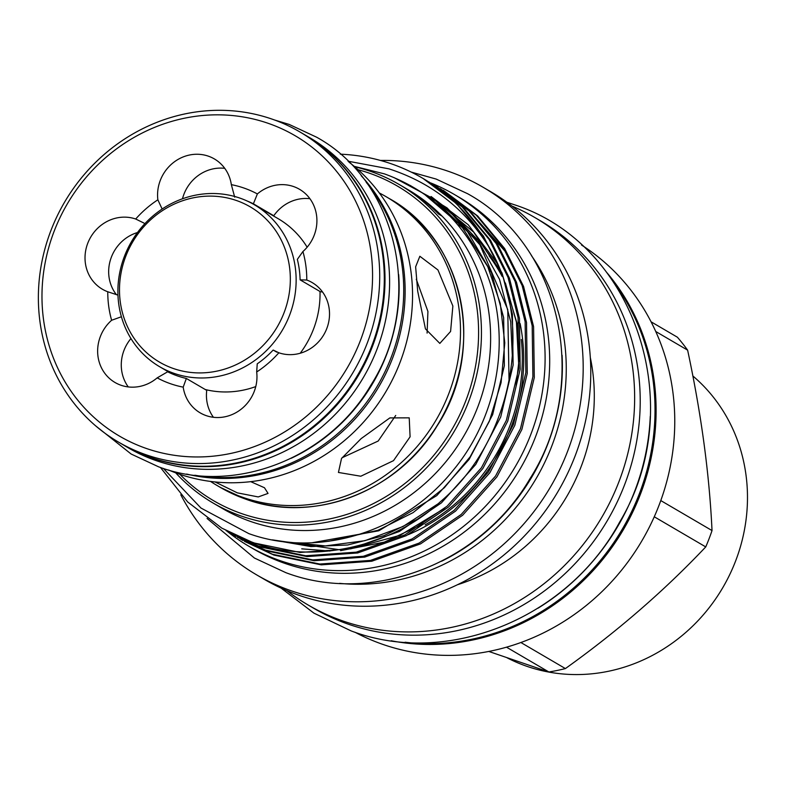 <?xml version="1.0" encoding="UTF-8"?>
<svg xmlns="http://www.w3.org/2000/svg" width="785" height="785" viewBox="0 0 785 785"><rect width="100%" height="100%" fill="white"/><g stroke="black" fill="none" stroke-linecap="round" stroke-linejoin="round"><path stroke-width="1.18" d="M304.717 134.775A179.647 167.499 120.3 0 1 305.071 134.981L309.663 137.669A179.647 167.499 120.3 0 1 377.045 349.109A179.647 167.499 120.3 0 1 128.181 447.764L123.588 445.085A179.647 167.499 120.3 0 1 123.245 444.869M305.071 134.981A179.647 167.499 120.3 0 1 372.453 346.421A179.647 167.499 120.3 0 1 123.588 445.085M537.99 608.218A224.068 208.908 -59.7 0 0 650.255 416.384M405.119 642.238A224.068 208.908 -59.7 0 0 622.456 528.884A224.068 208.908 -59.7 0 0 614.841 283.885M125.767 256.293A89.922 83.838 120.3 0 1 237.07 200.734A89.922 83.838 120.3 0 1 284.052 312.744A89.922 83.838 120.3 0 1 172.749 368.293A89.922 83.838 120.3 0 1 125.767 256.293M289.587 315.197A93.817 87.469 -59.7 0 0 254.399 204.777A93.817 87.469 -59.7 0 0 124.442 256.302A93.817 87.469 -59.7 0 0 159.63 366.713A93.817 87.469 -59.7 0 0 289.587 315.197M300.233 353.23A93.817 87.469 -59.7 0 0 313.49 329.18A93.817 87.469 -59.7 0 0 320.005 291.5M307.141 247.206A93.817 87.469 -59.7 0 0 278.302 218.77L254.399 204.777M273.288 119.546A179.647 167.499 120.3 0 1 299.782 131.88A179.647 167.499 120.3 0 1 360.963 357.695A179.647 167.499 120.3 0 1 144.783 454.319A179.647 167.499 120.3 0 1 118.299 441.984A179.647 167.499 120.3 0 1 57.119 216.169A179.647 167.499 120.3 0 1 273.288 119.546M299.782 131.88L304.364 134.569A179.647 167.499 120.3 0 1 365.545 360.384A179.647 167.499 120.3 0 1 149.376 457.007A179.647 167.499 120.3 0 1 122.892 444.663L118.299 441.984M145.039 448.009A173.995 162.22 -59.7 0 0 360.413 340.513A173.995 162.22 -59.7 0 0 269.5 123.785A173.995 162.22 -59.7 0 0 54.126 231.29A173.995 162.22 -59.7 0 0 145.039 448.009M143.979 223.087L135.697 219.015A39.044 36.404 -59.7 0 0 88.999 240.347A39.044 36.404 -59.7 0 0 102.384 289.223A39.044 36.404 -59.7 0 0 107.771 291.765L117.956 295.111M116.474 294.738A39.044 36.404 120.3 0 1 137.483 232.537M121.4 316.757L111.617 320.27A39.044 36.404 -59.7 0 0 115.002 382.481A39.044 36.404 -59.7 0 0 120.753 385.16A39.044 36.404 -59.7 0 0 157.177 377.87L167.647 371.796A94.328 87.94 -59.7 0 0 176.782 375.681A94.328 87.94 -59.7 0 0 186.349 378.458L183.199 387.142A39.044 36.404 -59.7 0 0 200.165 412.851A39.044 36.404 -59.7 0 0 205.915 415.53A39.044 36.404 -59.7 0 0 256.675 371.992L257.235 363.838A94.328 87.94 -59.7 0 0 273.16 350.041L278.852 352.779A39.044 36.404 -59.7 0 0 325.539 331.456A39.044 36.404 -59.7 0 0 312.155 282.571A39.044 36.404 -59.7 0 0 306.778 280.029L300.105 279.852L320.506 291.784A39.044 36.404 120.3 0 1 322.527 291.971M183.199 387.142A104.739 97.654 120.3 0 1 169.815 383.482A104.739 97.654 120.3 0 1 157.177 377.87M213.432 417.296A39.044 36.404 120.3 0 1 206.74 390.39L186.349 378.458M291.147 458.312A179.647 167.499 -59.7 0 0 386.583 354.683A179.647 167.499 -59.7 0 0 398.672 274.583M194.857 475.219A179.647 167.499 -59.7 0 0 391.175 357.371A179.647 167.499 -59.7 0 0 366.252 182.346M168.647 470.029A179.647 167.499 -59.7 0 0 177.626 473.532A179.647 167.499 -59.7 0 0 388.977 386.269A179.647 167.499 -59.7 0 0 348.883 162.053M361.208 175.742A179.647 167.499 120.3 0 1 379.018 386.416A179.647 167.499 120.3 0 1 186.624 474.061M379.341 192.973A167.313 155.999 120.3 0 1 386.063 196.672A167.313 155.999 120.3 0 1 443.034 406.983A167.313 155.999 120.3 0 1 241.711 496.964A167.313 155.999 120.3 0 1 217.043 485.473A167.313 155.999 120.3 0 1 210.527 481.431M452.866 306.022L437.961 269.971L419.847 256.263L415.628 266.822L417.708 291.264L425.441 328.886L439.826 343.408L450.59 331.456L452.866 306.022M393.511 460.648L410.094 436.813L409.221 417.846L389.851 417.905L361.139 438.619L341.524 458.469L338.433 472.452L360.796 476.23L393.511 460.648M215.041 481.951L237.335 492.852L258.226 496.934L268.038 493.412L264.466 487.74L250.719 481.656M427.099 333.095L427.923 311.459L416.286 279.254M342.064 457.753L378.184 441.033L395.718 415.461M443.25 190.284L477.682 216.003L504.647 248.531L523.546 286.397L533.584 326.629L534.3 377.546L521.888 429.424L496.944 476.848L462.61 515.264L420.534 543.887L371.805 561.226L321.222 564.857L273.955 555.093L244.4 541.346L272.562 554.279L319.829 564.042L370.412 560.411L419.141 543.073L461.217 514.45L495.551 476.034L520.484 428.61L532.907 376.721L532.191 325.814L522.153 285.573L503.254 247.717L476.289 215.188L440.395 188.645M240.19 538.853L243.007 540.531M436.185 186.143L470.627 211.871L497.582 244.4L516.481 282.257L526.519 322.498L527.245 373.405L514.823 425.293L489.879 472.717L455.545 511.133L413.479 539.756L364.74 557.095L314.157 560.726L266.89 550.962L237.335 537.215L265.497 550.148L312.764 559.901L363.347 556.28L412.086 538.932L454.152 510.319L488.486 471.903L513.429 424.479L525.842 372.59L525.126 321.683L515.088 281.442L496.189 243.585L469.224 211.057L433.34 184.514M233.125 534.713L235.942 536.4M429.12 182.012L463.562 207.74L490.527 240.269L509.426 278.125L519.454 318.367L520.18 369.274L507.758 421.162L482.814 468.586L448.49 507.002L406.414 535.615L357.685 552.964L307.092 556.585L259.835 546.831L230.28 533.084L258.432 546.017L305.699 555.77L356.292 552.149L405.021 534.801L447.097 506.178L481.421 467.772L506.364 420.348L518.787 368.459L518.061 317.542L508.023 277.311L489.133 239.454L462.169 206.916L426.275 180.383M226.06 530.582L228.886 532.269M423.056 178.46L456.497 203.6L483.462 236.138L502.361 273.994L512.399 314.226L513.115 365.143L500.693 417.031L475.759 464.445L441.425 502.861L399.349 531.484L350.62 548.833L300.037 552.454L252.77 542.7L221.821 528.138L251.377 541.876C310.085 564.847 390.616 547.842 440.032 502.047C511.653 441.906 535.184 324.99 489.604 247.981A201.716 188.076 -59.7 0 0 422.664 178.234A201.716 188.076 -59.7 0 0 392.922 164.379A201.716 188.076 -59.7 0 0 340.356 154.174M160.444 467.448L187.674 501.958L221.821 528.138M163.339 468.409L200.95 508.032L248.904 533.653C317.876 558.488 403.215 532.367 452.513 471.098C503.352 410.761 514.254 320.015 477.437 253.781C456.056 215.276 425.058 188.645 384.424 173.877L354.231 166.341M348.02 161.2L388.928 168.844C431.75 182.709 465.309 209.085 489.604 247.981M354.781 166.803A184.455 171.984 120.3 0 1 372.188 171.935A184.455 171.984 120.3 0 1 399.379 184.603A184.455 171.984 120.3 0 1 462.198 416.462A184.455 171.984 120.3 0 1 240.239 515.666A184.455 171.984 120.3 0 1 213.039 502.999L222.224 508.376A184.455 171.984 -59.7 0 0 249.414 521.044A184.455 171.984 -59.7 0 0 460.314 441.798A184.455 171.984 -59.7 0 0 442.102 216.13A184.455 171.984 -59.7 0 0 406.787 188.95M213.039 502.999A184.455 171.984 120.3 0 1 175.683 472.835M179.873 474.317A182.198 169.874 -59.7 0 0 240.338 513.145A182.198 169.874 -59.7 0 0 465.868 400.576A182.198 169.874 -59.7 0 0 370.667 173.632A182.198 169.874 -59.7 0 0 358.127 169.727M430.671 182.915A203.698 189.921 120.3 0 1 454.466 194.552L459.058 197.241A203.698 189.921 120.3 0 1 528.433 453.279A203.698 189.921 120.3 0 1 283.316 562.835A203.698 189.921 120.3 0 1 253.29 548.843L248.698 546.154A203.698 189.921 120.3 0 1 226.806 531.033M454.466 194.552A203.698 189.921 120.3 0 1 523.84 450.59A203.698 189.921 120.3 0 1 278.724 560.147A203.698 189.921 120.3 0 1 248.698 546.154M354.948 632.219A224.461 209.281 -59.7 0 0 381.235 643.828A224.461 209.281 -59.7 0 0 649.489 526.863A224.461 209.281 -59.7 0 0 581.548 245.038M507.061 657.801A169.746 158.266 -59.7 0 0 525.508 665.837A169.746 158.266 -59.7 0 0 723.348 586.689A169.746 158.266 -59.7 0 0 692.861 375.976M286.927 590.673A224.461 209.281 -59.7 0 0 308.024 604.941L313.598 608.198A224.461 209.281 -59.7 0 0 346.685 623.614A224.461 209.281 -59.7 0 0 616.784 502.891A224.461 209.281 -59.7 0 0 540.345 220.752L534.771 217.484A224.461 209.281 -59.7 0 0 512.006 206.082M308.024 604.941A224.461 209.281 -59.7 0 0 341.112 620.356A224.461 209.281 -59.7 0 0 611.211 499.633A224.461 209.281 -59.7 0 0 534.771 217.484M180.805 494.805A224.461 209.281 -59.7 0 0 256.567 574.826L264.162 579.271A224.461 209.281 -59.7 0 0 297.25 594.687A224.461 209.281 -59.7 0 0 567.349 473.963A224.461 209.281 -59.7 0 0 490.91 191.815L483.315 187.38A224.461 209.281 -59.7 0 0 450.227 171.964A224.461 209.281 -59.7 0 0 380.391 160.425M256.567 574.826A224.461 209.281 -59.7 0 0 289.665 590.241A224.461 209.281 -59.7 0 0 559.764 469.518A224.461 209.281 -59.7 0 0 483.315 187.38M441.494 561.285A206.641 192.659 -59.7 0 0 562.08 355.242M339.601 583.363A206.641 192.659 -59.7 0 0 536.224 478.418A206.641 192.659 -59.7 0 0 531.425 255.586M457.41 584.746A188.763 175.987 -59.7 0 0 590.33 357.617M660.784 500.575L712.024 530.562C709.365 473.865 701.231 413.734 687.621 350.149L655.75 331.496M520.877 642.513L565.396 668.575C617.412 631.375 664.198 590.82 705.744 546.909L654.258 516.775M488.78 651.442L548.882 671.98L506.492 647.174M651.069 321.801L677.386 337.207A202.569 188.861 -59.7 0 1 687.621 350.149M705.744 546.909A202.569 188.861 -59.7 0 0 712.024 530.562M548.882 671.98A202.569 188.861 -59.7 0 0 565.396 668.575M391.205 640.756A224.461 209.281 -59.7 0 0 623.476 529.482A224.461 209.281 -59.7 0 0 606.736 272.474M458.862 224.539A181.178 168.922 120.3 0 1 462.797 227.63M470.166 233.999A181.178 168.922 120.3 0 1 476.662 240.308M486.317 251.19A181.178 168.922 120.3 0 1 499.81 270.599M513.184 298.918A181.178 168.922 120.3 0 1 516.972 310.634M520.112 323.538A181.178 168.922 120.3 0 1 408.269 534.663M442.102 216.13L438.579 214.06A184.455 171.984 -59.7 0 0 405.031 187.909L399.379 184.603M445.713 194.111L451.993 197.928M453.867 199.135L464.347 206.563M468.243 209.634L506.423 252.77M425.146 524.841A181.178 168.922 -59.7 0 0 521.299 339.512M518.738 322.89A181.178 168.922 -59.7 0 0 518.61 322.262M502.096 276.359A181.178 168.922 -59.7 0 0 489.133 255.841M478.85 243.311A181.178 168.922 -59.7 0 0 471.481 235.726M463.749 228.759A181.178 168.922 -59.7 0 0 459.46 225.266M276.752 352.141L273.16 350.041M300.105 279.852A94.328 87.94 -59.7 0 0 297.338 259.374L302.922 251.534A104.739 97.654 120.3 0 1 306.778 280.029M302.922 251.534A39.044 36.404 -59.7 0 0 299.546 189.313A39.044 36.404 -59.7 0 0 257.372 193.934L253.388 203.806A94.328 87.94 -59.7 0 0 247.098 200.989M253.388 203.806L273.779 215.747A39.044 36.404 120.3 0 1 309.918 198.713M270.423 214.158A94.328 87.94 120.3 0 1 273.779 215.747M205.248 389.517A93.817 87.469 -59.7 0 0 255.773 386.583M182.483 198.791A39.044 36.404 120.3 0 1 224.755 168.343M128.269 386.926A39.044 36.404 120.3 0 1 130.948 338.541M111.617 320.27A104.739 97.654 120.3 0 1 107.771 291.765M278.852 352.779A104.739 97.654 120.3 0 1 256.675 371.992M234.695 197.143L231.339 184.652A104.739 97.654 120.3 0 1 257.372 193.934M231.339 184.652A39.044 36.404 -59.7 0 0 214.383 158.943A39.044 36.404 -59.7 0 0 174.692 161.612A39.044 36.404 -59.7 0 0 157.863 199.802L162.142 209.036M135.697 219.015A104.739 97.654 120.3 0 1 157.863 199.802M244.959 498.867A167.313 155.999 -59.7 0 0 446.292 408.877A167.313 155.999 -59.7 0 0 389.311 198.576C464.004 239.454 487.132 349.747 437.108 425.912C397.504 492.166 312.548 524.478 245.008 498.887L220.291 487.377A167.313 155.999 -59.7 0 0 244.959 498.867M393.913 177.538L433.781 199.017L467.546 231.683L491.439 272.709L503.656 317.67L504.353 365.692L492.656 414.637L469.155 459.362L436.794 495.6L378.821 530.788L311.988 542.759M410.182 185.437L447.048 207.897L477.82 240.063L499.505 279.303L510.721 321.801L512.389 357.116M417.914 518.983L384.12 535.586L347.676 545.006L310.85 546.556L275.908 540.502M431.063 196.495L468.252 224.745L496.885 262.965M501.85 272.63L517.776 325.932L519.444 361.247M424.979 523.114L384.356 542.111L340.592 550.668M329.965 551.05L301.734 548.833M274.348 119.928L289.194 124.432L316.581 137.189C398.476 182.169 424.243 301.882 370.922 385.111C328.081 458.744 233.91 495.315 158.541 466.79L131.154 454.034L95.417 425.666M411.183 172.072L436.175 179.078L467.615 193.718C561.677 245.362 591.291 382.972 529.963 478.703C480.685 563.404 372.414 605.441 285.848 572.667L254.409 558.027L207.054 518.453M386.063 196.672L389.311 198.576M423.458 178.695L422.664 178.234M281.04 588.073L313.902 613.124L351.18 630.924C447.283 667.436 567.84 618.286 619.473 522.388C689.358 406.679 635.86 243.566 514.057 204.64L506.855 202.226M424.705 194.494L461.246 225.835L487.77 266.664L500.28 303.54L504.775 342.849L501.075 382.697L489.359 421.26L470.146 456.811L444.3 487.75L413.028 512.654L377.889 530.307L328.63 541.297M450.502 212.401L479.929 244.851L507.748 309.565L509.072 381.755M437.795 503.98L402.98 526.529L364.927 540.688L325.373 545.909L286.26 541.925M426.069 195.445L436.646 201.402L473.561 232.056L500.634 272.277M505.403 282.973L516.402 322.115L518.64 363.298L516.098 386.063M444.722 508.229L400.213 535.252L351.052 548.735M339.699 549.765L272.326 539.864M428.787 197.427L433.516 199.782M217.043 485.473L220.291 487.377M171.012 373.375L159.63 366.713"/></g></svg>
